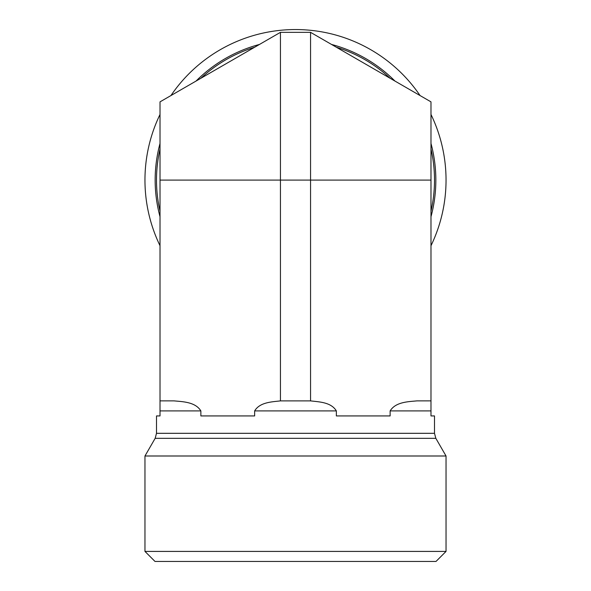 <?xml version="1.0" encoding="UTF-8"?>
<svg xmlns="http://www.w3.org/2000/svg" width="591" height="591" viewBox="0 0 591 591"><rect width="100%" height="100%" fill="white"/><g stroke="black" fill="none" stroke-linecap="round" stroke-linejoin="round"><path stroke-width="0.89" d="M430.987 211.135A138.996 138.996 0 0 0 430.987 149.035M160.013 149.035A138.996 138.996 0 0 0 160.013 211.135M254.647 47.228A138.996 138.996 0 0 0 200.866 78.278L280.444 32.335L310.556 32.335L430.987 101.866L430.987 415.931L434.496 415.931L434.496 433.314L156.504 433.314L156.504 415.931L160.013 415.931L160.013 400.875L160.013 410.915L200.866 410.915L200.866 415.931L254.647 415.931L254.647 410.915C259.841 402.19 271.742 401.924 280.444 400.89L310.556 400.89C319.258 401.924 331.159 402.19 336.353 410.915L336.353 415.931L390.134 415.931L390.134 410.915C395.586 401.954 408.1 401.71 417.01 400.875C408.1 401.71 395.586 401.954 390.134 410.915L430.987 410.915M336.353 47.228L390.134 78.278A138.996 138.996 0 0 0 336.353 47.228L310.556 32.335L310.556 400.89M430.987 114.469A150.535 150.535 0 0 1 430.987 245.708M160.013 245.708A150.535 150.535 0 0 1 160.013 114.469M170.932 95.565A150.535 150.535 0 0 1 420.068 95.565M430.987 180.085L160.013 180.085L160.013 101.866L280.444 32.335L280.444 400.89M160.013 180.085L160.013 400.875L173.99 400.875C182.9 401.71 195.414 401.954 200.866 410.915C195.414 401.954 182.9 401.71 173.99 400.875M446.035 551.418L144.965 551.418L144.965 455.993L446.035 455.993L446.035 551.418L436.003 561.45L154.997 561.45L144.965 551.418M156.504 433.314L155.16 438.33L144.965 455.993M417.01 400.875L430.987 400.875M430.987 216.69A140.34 140.34 0 0 0 430.987 143.487M394.943 81.056A140.34 140.34 0 0 0 331.544 44.451M259.456 44.451A140.34 140.34 0 0 0 196.057 81.056M160.013 143.487A140.34 140.34 0 0 0 160.013 216.69M254.647 410.915L336.353 410.915M155.16 438.33L435.84 438.33L434.496 433.314M435.84 438.33L446.035 455.993"/></g></svg>
